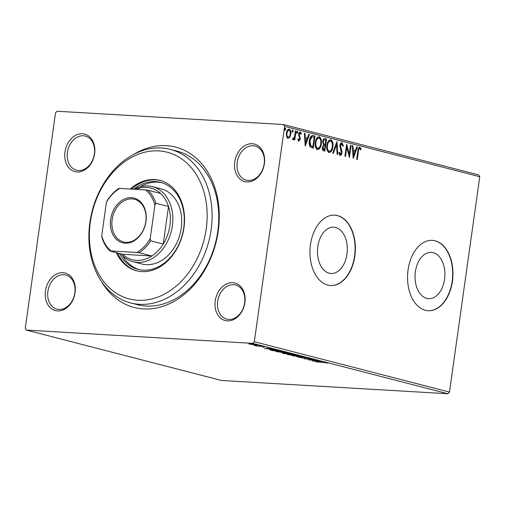 <?xml version="1.0" encoding="UTF-8"?>
<svg xmlns="http://www.w3.org/2000/svg" width="505" height="505" viewBox="0 0 505 505"><rect width="100%" height="100%" fill="white"/><g stroke="black" fill="none" stroke-linecap="round" stroke-linejoin="round"><path stroke-width="0.76" d="M134.254 154.107A82.82 62.942 104.5 0 1 218.255 231.025A82.82 62.942 104.5 0 1 168.02 304.382A82.82 62.942 104.5 0 1 101.404 281.354M130.662 302.937L137.316 304.654A79.291 60.265 -75.5 0 0 217.775 231.435A79.291 60.265 -75.5 0 0 176.965 151.102L170.311 149.385A79.291 60.265 104.5 0 1 211.122 229.718A79.291 60.265 104.5 0 1 130.662 302.937A79.291 60.265 104.5 0 1 89.852 222.604A79.291 60.265 104.5 0 1 170.311 149.385M215.231 300.892A19.386 14.733 104.5 0 1 232.736 282.655A19.386 14.733 104.5 0 1 244.875 302.634A19.386 14.733 104.5 0 1 227.364 320.871A19.386 14.733 104.5 0 1 215.231 300.892M244.635 302.842A17.618 13.389 -75.5 0 0 235.564 284.99A17.618 13.389 -75.5 0 0 217.687 301.258A17.618 13.389 -75.5 0 0 226.758 319.109A17.618 13.389 -75.5 0 0 244.635 302.842M45.444 290.93A19.386 14.733 104.5 0 1 62.948 272.694A19.386 14.733 104.5 0 1 75.087 292.673A19.386 14.733 104.5 0 1 57.583 310.91A19.386 14.733 104.5 0 1 45.444 290.93M74.847 292.881A17.618 13.389 -75.5 0 0 65.776 275.029A17.618 13.389 -75.5 0 0 47.899 291.297A17.618 13.389 -75.5 0 0 56.97 309.148A17.618 13.389 -75.5 0 0 74.847 292.881M64.968 151.986A19.386 14.733 104.5 0 1 82.479 133.749A19.386 14.733 104.5 0 1 94.618 153.722A19.386 14.733 104.5 0 1 77.107 171.959A19.386 14.733 104.5 0 1 64.968 151.986M94.378 153.93A17.618 13.389 -75.5 0 0 85.307 136.079A17.618 13.389 -75.5 0 0 67.43 152.346A17.618 13.389 -75.5 0 0 76.495 170.198A17.618 13.389 -75.5 0 0 94.378 153.93M234.756 161.947A19.386 14.733 104.5 0 1 252.266 143.71A19.386 14.733 104.5 0 1 264.399 163.683A19.386 14.733 104.5 0 1 246.894 181.92A19.386 14.733 104.5 0 1 234.756 161.947M264.166 163.891A17.618 13.389 -75.5 0 0 255.094 146.04A17.618 13.389 -75.5 0 0 237.211 162.307A17.618 13.389 -75.5 0 0 246.282 180.159A17.618 13.389 -75.5 0 0 264.166 163.891M444.564 279.29A23.186 14.904 93.4 0 0 431.333 252.374A23.186 14.904 93.4 0 0 415.381 271.753A23.186 14.904 93.4 0 0 428.612 298.67A23.186 14.904 93.4 0 0 444.564 279.29M346.985 254.097A23.186 14.904 93.4 0 0 333.755 227.181A23.186 14.904 93.4 0 0 317.803 246.56A23.186 14.904 93.4 0 0 331.034 273.476A23.186 14.904 93.4 0 0 346.985 254.097M354.838 256.073A35.243 22.656 93.4 0 0 334.727 215.162A35.243 22.656 93.4 0 0 310.487 244.622A35.243 22.656 93.4 0 0 330.598 285.527A35.243 22.656 93.4 0 0 354.838 256.073M330.466 285.514A35.243 22.656 93.4 0 0 354.573 256.054A35.243 22.656 93.4 0 0 334.594 215.155M452.417 281.266A35.243 22.656 93.4 0 0 432.305 240.355A35.243 22.656 93.4 0 0 408.065 269.815A35.243 22.656 93.4 0 0 428.177 310.72A35.243 22.656 93.4 0 0 452.417 281.266M428.044 310.708A35.243 22.656 93.4 0 0 452.152 281.247A35.243 22.656 93.4 0 0 432.173 240.348M26.355 330.087L25.25 328.275L55.518 112.905L57.109 111.245L283.488 124.527L478.645 174.913L479.75 176.725L449.482 392.095L447.891 393.755L221.512 380.473L26.355 330.087L252.734 343.368L254.324 341.715L449.482 392.095M256.382 344.555C257.449 344.915 256.995 345.035 255.025 344.915L248.776 343.791L257.039 344.827M249.3 343.747L249.249 344.139L248.776 343.791M263.029 346.297L256.136 345.893L254.16 345.357L263.029 346.297M262.947 347.194L263.275 346.948M267.397 347.402L267.713 347.497M264.279 346.967L263.97 347.364L264.027 346.954M269.948 349.7L272.662 349.7L282.036 351.202L272.605 350.653L269.809 349.782M283.097 353.001L283.046 353.349C281.935 353.045 282.118 352.938 283.595 353.02L287.522 353.153L293.582 354.182L284.145 353.633L282.282 353.071M304.029 356.883L297.085 356.972L301.7 356.738L292.01 355.659L304.029 356.883M317.563 360.374L308.725 359.977L311.882 359.39L304.25 358.821L313.681 359.377L310.543 359.964L317.563 360.374M322.865 362.375L315.991 361.851L322.36 362.224L327.461 363.101L322.878 362.255M327.082 362.786L327.486 362.918M326.432 362.981L326.407 362.64M447.891 393.755L252.734 343.368M312.507 360.955L319.356 360.841L317.778 361.037L319.955 361.599L324.431 362.148L312.513 360.923M309.193 358.165C309.874 358.386 309.767 358.499 308.877 358.499L305.582 357.748L302.823 358.064L299.332 357.281L302.186 357.906L305.001 357.597L309.193 358.165C309.874 358.386 309.767 358.499 308.877 358.499L308.934 358.102M307.911 358.342L308.29 357.976M288.197 354.163L288.121 354.706C286.651 354.207 287.294 354.043 290.053 354.213L297.994 355.274C299.421 355.766 298.783 355.924 296.069 355.76L287.225 354.333M297.994 355.274L298.859 355.64M276.658 351.183L276.576 351.726C275.105 351.227 275.749 351.063 278.507 351.234L286.449 352.294C287.882 352.78 287.238 352.945 284.523 352.78L275.686 351.354M286.449 352.294L287.313 352.66L287.37 353.449L292.016 353.973L287.37 353.449M264.544 348.57L271.387 348.456L269.815 348.652L271.993 349.214L276.462 349.763L264.544 348.545M289.769 137.322L287.951 138.376L286.55 136.501L286.417 133.187C286.752 130.669 287.698 129.331 289.245 129.179C290.646 130.088 291.164 131.805 290.792 134.324L289.769 137.322L287.414 138.345M292.995 138.616L294.453 136.943L295.393 130.928L295.993 131.085L294.743 139.967L294.15 139.816L294.333 138.509L293.089 139.702L292.673 139.279L293.096 138.408L293.399 138.641L292.862 138.61M297.805 138.925L298.436 140.062L298.973 140.093L299.724 139.045L298.638 134.267C298.834 132.834 299.377 132.089 300.26 132.026L301.321 133.547L300.86 134.279L300.172 133.131L299.244 134.374L300.323 139.159L298.859 141.192L297.887 139.632L298.341 138.957L299.048 140.1L298.562 140.068M312.374 135.435L315 135.99L313.289 148.148L310.329 146.93C309.262 145.238 308.946 143.155 309.388 140.687C309.792 137.152 311.061 135.435 313.195 135.529L312.627 135.435M326.546 138.97L324.835 151.128L323.737 150.85C322.569 150.446 322.114 149.291 322.373 147.372L323.465 144.973L322.676 141.552C322.966 139.544 323.737 138.553 324.993 138.572L326.546 138.97L326.003 138.938L324.311 150.995M336.993 141.671L337.769 154.473L337.119 154.303L336.532 144.594L333.344 153.331L332.694 153.16L336.885 141.665M350.527 145.162L351.12 145.32L349.416 157.478L346.809 147.41L345.534 156.474L344.934 156.323L346.645 144.165L349.252 154.208L350.527 145.162M359.68 148.495C358.866 148.906 358.443 149.884 358.411 151.418L357.275 159.504L356.675 159.353L357.83 151.14C357.906 148.874 358.575 147.574 359.85 147.245L361.119 149.032L360.684 149.884L360.046 148.773L359.049 148.451L359.522 148.489M479.75 176.725L284.593 126.345L254.324 341.715M353.197 158.45L352.313 145.629L352.963 145.793L353.216 149.897L355.394 150.458L356.738 146.772L357.388 146.936L353.197 158.45M341.828 143.887L340.452 145.667L341.86 150.989L341.904 152.92C341.696 154.498 341.102 155.325 340.124 155.401L338.912 152.958L339.486 152.327L340.307 154.158L341.304 152.819L339.859 145.497C340.124 143.672 340.824 142.719 341.961 142.631L343.331 145.737L342.756 146.229L341.828 143.887L341.153 143.837L341.582 143.874M338.943 152.295L339.764 154.126L340.42 154.17L339.966 154.132M332.858 146.848C332.416 150.326 331.135 152.22 329.007 152.529C327.057 151.254 326.35 148.861 326.88 145.364C327.335 141.88 328.622 140.005 330.756 139.74C332.675 141.021 333.376 143.395 332.858 146.848L332.322 146.816C331.88 150.294 330.592 152.188 328.471 152.497M330.428 139.689L330.219 139.708C332.132 140.99 332.833 143.363 332.322 146.816M321.319 143.868C320.871 147.346 319.589 149.24 317.462 149.549C315.518 148.268 314.804 145.882 315.341 142.385C315.789 138.9 317.083 137.025 319.21 136.754C321.13 138.042 321.83 140.415 321.319 143.868L320.776 143.837C320.334 147.315 319.053 149.209 316.925 149.518M318.889 136.703L318.674 136.722C320.593 138.01 321.294 140.384 320.776 143.837M305.228 146.071L304.351 133.244L305.001 133.408L305.254 137.511L307.431 138.073L308.776 134.387L309.426 134.551L305.228 146.071M297.761 132.43L297.123 133.314L296.77 132.171L297.407 131.287L297.761 132.43L297.224 132.398L296.587 133.282M293.184 131.249L292.546 132.133L292.193 130.991L292.831 130.107L293.184 131.249L292.647 131.218L292.004 132.102M285.723 129.324L285.085 130.208L284.725 129.065L285.369 128.182L285.723 129.324L285.186 129.293L284.542 130.176M284.593 126.345L283.488 124.527M359.143 148.464C358.323 148.874 357.9 149.852 357.875 151.386L356.751 159.372M359.314 147.214L360.583 149L361.119 149.032M360.583 149L360.406 149.341M352.326 145.737L352.963 145.793M352.427 145.762L352.679 149.865L353.216 149.897M352.679 149.865L355.394 150.458M356.707 146.867L357.388 146.936M356.852 146.904L353.033 157.39M353.298 151.21L352.755 151.178L353.02 155.477L353.557 155.508L354.965 151.639L353.298 151.21L353.557 155.508M350.508 145.27L351.12 145.32M350.584 145.288L349.024 156.38M345.01 156.342L346.266 147.378L346.809 147.41M346.499 145.206L348.715 154.177L349.252 154.208M341.418 142.599L342.788 145.705L343.331 145.737M341.285 143.856L339.916 145.636L340.452 145.667M339.916 145.636L339.941 146.879L340.477 146.911M339.941 146.879L341.323 150.957L341.86 150.989M341.323 150.957L341.367 152.889L341.904 152.92M341.367 152.889C341.159 154.467 340.559 155.294 339.581 155.37M336.513 142.675L337.226 154.328M332.839 153.198L335.989 144.563L336.532 144.594M328.824 151.279L328.616 151.248C327.082 150.181 326.52 148.262 326.937 145.49C327.297 142.675 328.338 141.16 330.062 140.958L330.605 140.99C328.875 141.192 327.833 142.707 327.48 145.522C327.057 148.293 327.619 150.212 329.159 151.279L329.058 151.273M326.937 145.49L327.48 145.522M328.616 151.248L329.159 151.279C330.87 151.02 331.905 149.499 332.265 146.696C332.681 143.938 332.126 142.038 330.605 140.99M324.475 138.547L326.003 138.938M324.551 139.86C323.604 139.588 322.998 140.194 322.733 141.671L323.364 144.089L325.138 144.588L325.769 140.068L324.147 139.784M324.115 145.724C323.225 145.484 322.663 146.065 322.43 147.473L323.257 149.537L324.412 149.726L324.961 145.831L323.73 145.655M323.257 149.537L324.412 149.726M322.43 147.473L322.973 147.504L323.793 149.568M324.658 145.756C323.762 145.516 323.2 146.096 322.973 147.504M323.364 144.089L325.138 144.588M322.733 141.671L323.269 141.703L323.901 144.121M325.087 139.891C324.141 139.62 323.535 140.226 323.269 141.703M317.285 148.3L317.071 148.268C315.537 147.201 314.975 145.282 315.398 142.511C315.751 139.696 316.793 138.181 318.522 137.979L319.059 138.01C317.329 138.212 316.294 139.727 315.934 142.543C315.518 145.314 316.073 147.233 317.613 148.3L317.519 148.293M315.398 142.511L315.934 142.543M317.071 148.268L317.613 148.3C319.33 148.041 320.366 146.513 320.719 143.717C321.136 140.958 320.58 139.058 319.059 138.01M312.658 135.491L315 135.99M314.464 135.959L312.765 148.015M312.601 136.748L311.408 136.786L309.445 140.807L310.266 145.831L312.866 146.747L314.23 137.082L311.945 136.817L309.988 140.838L310.809 145.863L312.866 146.747M310.266 145.831L310.809 145.863M309.445 140.807L309.988 140.838M311.408 136.786L311.945 136.817M304.357 133.352L305.001 133.408M304.464 133.377L304.711 137.48L305.254 137.511M304.711 137.48L307.431 138.073M308.738 134.481L309.426 134.551M308.89 134.519L305.07 145.004M305.329 138.825L304.793 138.793L305.058 143.092L305.594 143.123L307.002 139.26L305.329 138.825L305.594 143.123M299.717 131.994L300.778 133.516L301.321 133.547M299.635 133.099L298.701 134.343L299.244 134.374M298.701 134.343L298.726 135.226L299.263 135.258M298.726 135.226L299.231 136.306L299.774 136.337M299.231 136.306L299.787 137.707L300.323 137.739M299.787 137.707L299.787 139.127L300.323 139.159M299.787 139.127L298.322 141.16M296.871 131.256L297.224 132.398M295.381 131.035L295.993 131.085M295.457 131.054L294.219 139.834M292.546 139.67L293.79 138.477L294.333 138.509M292.294 130.075L292.647 131.218M288.709 129.147C290.11 130.056 290.627 131.773 290.255 134.292L290.792 134.324M290.255 134.292L289.232 137.291M287.736 137.278L287.572 137.253C286.55 136.501 286.183 135.182 286.474 133.307C286.714 131.42 287.408 130.397 288.557 130.239L289.094 130.271C287.945 130.429 287.25 131.452 287.017 133.339C286.726 135.214 287.086 136.533 288.109 137.284L287.882 137.272M286.474 133.307L287.017 133.339M287.572 137.253L288.109 137.284C289.264 137.095 289.958 136.053 290.198 134.16C290.489 132.285 290.123 130.991 289.094 130.271M284.826 128.15L285.186 129.293M317.064 361.043L314.735 361.075L318.737 361.473L317.089 360.867M310.594 359.604L310.543 359.964M304.023 357.572L303.953 358.07M290.646 354.371C288.462 354.239 287.932 354.365 289.062 354.756L295.469 355.608C297.641 355.741 298.171 355.608 297.047 355.223L290.665 354.257M288.494 353.765L288.393 354.459L289.062 354.756M297.066 355.065L297.716 355.514L297.817 354.813M283.898 353.374L287.541 353.708L284.214 353.178C283.33 353.128 283.223 353.191 283.898 353.374C283.223 353.191 283.33 353.128 284.214 353.178L284.227 353.071M279.107 351.392C276.917 351.253 276.386 351.385 277.516 351.777L283.924 352.623C286.101 352.761 286.625 352.629 285.502 352.244L279.12 351.278M276.948 350.786L276.854 351.48L277.516 351.777M285.521 352.086L286.177 352.528L286.272 351.834M272.971 350.552L280.471 350.994L273.255 349.858L271.128 350.022L272.971 350.552M271.097 349.22L271.128 350.022M269.102 348.658L266.773 348.69L270.768 349.094L269.127 348.482M263.155 346.967L263.099 347.352M251.25 343.937C249.76 343.848 249.375 343.93 250.095 344.189L254.432 344.757C255.921 344.852 256.287 344.77 255.536 344.505L251.263 343.823M249.76 343.312L249.666 344.006L250.095 344.189M255.555 344.372L255.991 344.7L256.085 344.006M206.21 228.992A75.769 57.583 -75.5 0 0 158.766 150.907A75.769 57.583 -75.5 0 0 90.326 222.187A75.769 57.583 -75.5 0 0 137.77 300.273A75.769 57.583 -75.5 0 0 206.21 228.992M133.036 261.691L141.905 263.982A38.765 29.46 -75.5 0 0 181.238 228.191A38.765 29.46 -75.5 0 0 161.284 188.914L152.415 186.623A38.765 29.46 104.5 0 1 172.369 225.899A38.765 29.46 104.5 0 1 133.036 261.691A38.765 29.46 104.5 0 1 120.727 253.788M122.513 255.688A44.932 34.151 -75.5 0 0 139.26 269.645M133.743 189.236A44.932 34.151 104.5 0 1 160.609 182.368A44.932 34.151 104.5 0 1 183.738 227.894A44.932 34.151 104.5 0 1 138.143 269.38A44.932 34.151 104.5 0 1 119.376 253.434M116.314 252.645A46.694 35.489 -75.5 0 0 136.596 270.8A46.694 35.489 -75.5 0 0 183.978 227.686A46.694 35.489 -75.5 0 0 159.94 180.38A46.694 35.489 -75.5 0 0 130.221 189.028M117.425 252.929A46.694 35.489 -75.5 0 0 137.152 270.939M160.495 180.525A46.694 35.489 -75.5 0 0 131.565 189.104M161.714 182.684A44.932 34.151 -75.5 0 0 140.302 186.781M110.658 219.404A23.085 17.542 104.5 0 1 131.508 197.682A23.085 17.542 104.5 0 1 145.964 221.474A23.085 17.542 104.5 0 1 125.114 243.189A23.085 17.542 104.5 0 1 110.658 219.404M145.819 221.594A22.024 16.741 -75.5 0 0 134.481 199.279A22.024 16.741 -75.5 0 0 112.129 219.618A22.024 16.741 -75.5 0 0 123.466 241.933A22.024 16.741 -75.5 0 0 145.819 221.594M110.98 250.941L110.008 251.017A37.004 28.122 104.5 0 1 102.079 237.975L101.713 235.69A35.943 27.32 -75.5 0 0 110.98 250.941L136.855 252.462A35.943 27.32 -75.5 0 0 150.219 238.53L150.591 240.816A37.004 28.122 104.5 0 1 139.159 252.727L151.797 255.991L122.646 254.28A37.004 28.122 -75.5 0 0 151.797 255.991A37.004 28.122 -75.5 0 0 163.229 244.079A37.004 28.122 -75.5 0 0 169.914 225.533A37.004 28.122 -75.5 0 0 168.512 206.507A37.004 28.122 -75.5 0 0 160.584 193.465A37.004 28.122 -75.5 0 0 135.933 189.362M150.591 240.816L163.229 244.079L168.512 206.507L155.868 203.244L154.909 205.188A35.943 27.32 -75.5 0 0 145.642 189.93L119.767 188.416A35.943 27.32 -75.5 0 0 106.397 202.341L101.713 235.69M134.166 189.261A38.765 29.46 104.5 0 1 152.415 186.623M106.397 202.341L107.363 200.397A37.004 28.122 104.5 0 1 118.795 188.491L119.767 188.416M122.646 254.28L110.008 251.017M139.159 252.727L136.855 252.462M150.219 238.53L154.909 205.188M145.642 189.93L147.946 190.202A37.004 28.122 104.5 0 1 155.868 203.244M160.584 193.465L147.946 190.202M357.875 151.386L358.411 151.418M340.654 149.076L341.197 149.108M324.292 144.474L324.835 144.506M311.939 146.614L312.475 146.646M304.389 357.572L304.338 357.912M326.445 362.937L326.546 362.243M308.542 358.247L308.643 357.546M299.951 357.521L300.052 356.827M283.431 353.197L283.532 352.503M260.763 346.897L260.864 346.203M263.073 347.131L263.174 346.436M266.861 347.478L266.956 346.784M264.166 347.169L264.26 346.474"/></g></svg>
